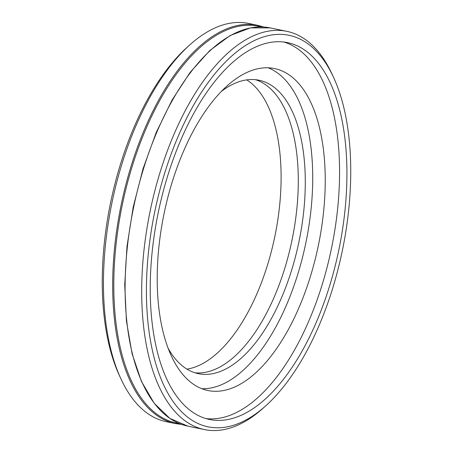 <?xml version="1.0" encoding="UTF-8"?>
<svg xmlns="http://www.w3.org/2000/svg" width="453" height="453" viewBox="0 0 453 453"><rect width="100%" height="100%" fill="white"/><g stroke="black" fill="none" stroke-linecap="round" stroke-linejoin="round"><path stroke-width="0.68" d="M268.102 67.791A164.382 78.765 -78.3 0 1 305.843 242.887A164.382 78.765 -78.3 0 1 201.828 388.702M176.557 365.718A164.382 78.765 -78.3 0 1 173.98 176.444A164.382 78.765 -78.3 0 1 274.467 68.556A164.382 78.765 -78.3 0 1 318.357 245.469A164.382 78.765 -78.3 0 1 207.972 390.526A164.382 78.765 -78.3 0 1 176.557 365.718M283.782 42.01A192.423 92.202 -78.3 0 1 316.907 70.136A192.423 92.202 -78.3 0 1 321.109 288.034A192.423 92.202 -78.3 0 1 206.013 418.589M324.269 71.653A192.423 92.202 -78.3 0 1 327.281 293.216A192.423 92.202 -78.3 0 1 209.66 419.506A192.423 92.202 -78.3 0 1 158.284 212.412A192.423 92.202 -78.3 0 1 287.496 42.616A192.423 92.202 -78.3 0 1 324.269 71.653M327.213 65.447A199.915 95.793 -78.3 0 1 333.668 77.605A199.915 95.793 -78.3 0 1 265.917 405.667A199.915 95.793 -78.3 0 1 152.423 350.554A199.915 95.793 -78.3 0 1 197.967 97.803A199.915 95.793 -78.3 0 1 327.213 65.447M265.917 405.667L263.267 408.051A203.335 97.429 -78.3 0 1 204.507 429.586A203.335 97.429 -78.3 0 1 150.215 210.747A203.335 97.429 -78.3 0 1 286.76 31.319A203.335 97.429 -78.3 0 1 325.616 62.004A203.335 97.429 -78.3 0 1 332.179 74.366L333.668 77.605M175.481 423.595L166.24 421.681A203.335 97.429 -78.3 0 1 120.821 378.634A203.335 97.429 -78.3 0 1 189.733 44.949A203.335 97.429 -78.3 0 1 248.493 23.414L257.734 25.323A203.335 97.429 -78.3 0 0 121.189 204.75A203.335 97.429 -78.3 0 0 175.481 423.595L181.783 424.461M120.821 378.634L119.332 375.395A199.915 95.793 -78.3 0 1 187.083 47.333L189.733 44.949M246.726 79.875A150.039 71.897 -78.3 0 1 263.442 97.644A150.039 71.897 -78.3 0 1 269.626 257.853A150.039 71.897 -78.3 0 1 186.987 369.138M255.475 79.683A149.83 71.789 -78.3 0 1 280.65 101.393A149.83 71.789 -78.3 0 1 284.122 270.43A149.83 71.789 -78.3 0 1 194.949 372.785M168.193 348.38A149.83 71.789 101.7 0 0 169.773 351.075A149.83 71.789 101.7 0 0 198.403 373.685A149.83 71.789 101.7 0 0 299.014 241.477A149.83 71.789 101.7 0 0 259.008 80.226A149.83 71.789 101.7 0 0 221.245 91.495M204.507 429.586L187.904 426.16A203.335 97.429 -78.3 0 1 133.612 207.315A203.335 97.429 -78.3 0 1 270.158 27.888L286.76 31.319M179.297 423.51A202.582 97.072 -78.3 0 1 122.276 204.977A202.582 97.072 -78.3 0 1 261.205 26.908M187.904 426.16L169.881 418.413L154.201 403.295L141.449 381.437L132.083 353.674L126.438 321.069L124.722 284.846L126.999 246.409L133.182 207.219L143.029 168.793L156.166 132.599L172.083 100.028L190.186 72.327L209.784 50.549L230.152 35.527L250.537 27.86L270.158 27.888M263.861 27.021L257.734 25.323"/></g></svg>
